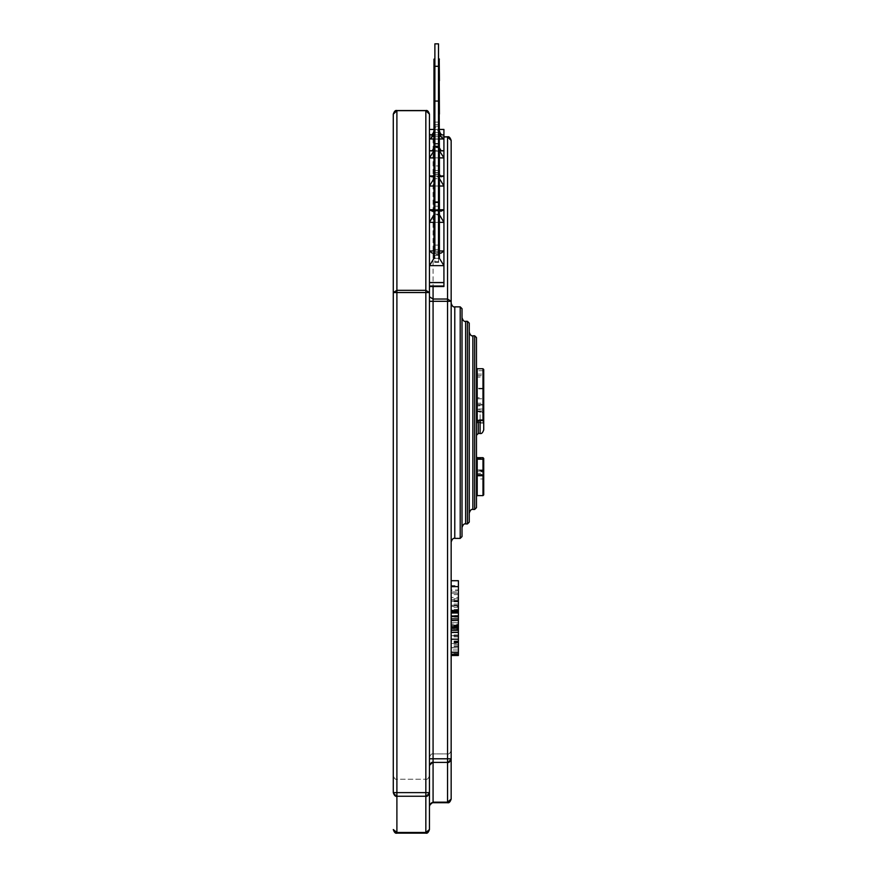 <?xml version="1.0" encoding="UTF-8"?>
<svg xmlns="http://www.w3.org/2000/svg" width="877" height="877" viewBox="0 0 877 877"><rect width="100%" height="100%" fill="white"/><g stroke="black" fill="none" stroke-linecap="round" stroke-linejoin="round"><path stroke-width="0.66" stroke-dasharray="4.38 3.29" d="M451.162 422.626L451.162 303.234L451.162 422.626M451.162 616.071L451.162 654.648L451.162 610.063L451.162 625.608L451.162 610.677L451.162 616.071L458.397 616.071L458.397 649.989L451.162 649.989M458.397 654.22L458.397 610.063L458.397 625.608L458.397 610.677L451.162 610.677L451.162 606.467L458.397 606.467L458.397 610.458L451.162 610.458L451.162 606.478L451.162 627.504L451.162 601.173L451.162 652.214L451.162 611.828L458.397 611.938L458.397 627.504L451.162 627.493L451.162 647.851L451.162 601.512L451.162 647.796L458.397 647.796L458.397 601.512L458.397 622.736L451.162 622.736L458.397 622.736L458.397 647.807L451.162 647.851L458.397 647.807L451.162 647.599L451.162 627.493L451.162 628.053L458.397 628.053L458.397 629.083L451.162 629.083M451.162 625.608L458.397 625.345L451.162 625.608M458.397 611.894L458.397 610.063L451.162 610.063L451.162 616.959L458.397 616.959L458.397 611.894L451.162 611.894M451.162 654.22L458.397 654.648M458.397 620.62L458.397 618.888L458.397 620.412L451.162 620.105L451.162 626.748L451.162 612.793L451.162 639.136L451.162 580.738L451.162 626.803M451.162 639.201L451.162 630.3L451.162 632.12L458.397 632.12L458.397 591.975L458.397 611.642L451.162 611.642L458.397 611.148L458.397 605.229L451.162 605.229M458.397 598.816L451.162 598.816L451.162 591.92L458.397 591.92L458.397 600.844L451.162 600.844L458.397 600.855M447.544 753.924C448.969 754.428 450.175 753.222 451.162 750.306C450.175 753.222 448.969 754.428 447.544 753.924L433.074 753.924L433.074 762.31L433.074 753.924L447.544 753.924L447.544 802.159L433.074 802.159L433.074 762.31L447.544 762.409C448.969 762.913 450.175 761.707 451.162 758.791L451.162 140.43L447.544 136.955L447.544 299.035L433.074 299.035L433.074 136.955L433.074 286.538M458.397 629.083L458.397 647.599L458.397 627.493L451.162 627.603L458.397 628.053L458.397 625.312L451.162 625.323L458.397 625.312L458.397 639.201M451.162 652.225L451.162 640.966L458.397 640.966L458.397 611.828L451.162 611.949M458.397 629.982L458.397 590.342L451.162 590.342L451.162 631.933L451.162 627.724L458.397 627.724L451.162 628.009L451.162 635.726L458.397 635.726L451.162 635.496L451.162 593.378L451.162 599.408L458.397 599.408L458.397 597.423L451.162 597.423L451.162 598.213L451.162 590.013L458.397 590.013L458.397 615.577L451.162 615.577L451.162 616.608L458.397 616.345L451.162 616.345L458.397 616.75L458.397 631.933L458.397 629.982L451.162 629.982M451.162 593.093L458.397 593.378L451.162 593.093M451.162 631.977L458.397 631.933L451.162 631.977M425.838 832.481L396.897 832.481L396.897 779.247L396.897 796.239L425.838 796.239L425.838 779.247C427.263 779.752 428.469 778.546 429.456 775.63L429.456 792.622L396.897 792.622L396.897 292.534L425.838 292.534L425.838 796.031L396.897 796.031L425.838 796.239L425.838 779.247L425.838 832.481L429.456 829.532L429.456 114.163L425.838 110.666L425.838 290.331L396.897 290.331L396.897 110.666L425.838 110.666M429.456 136.669L429.456 282.876L429.456 136.669L443.926 136.669L443.926 286.012L443.926 186.012L429.456 186.012L433.972 178.7L433.972 171.739L434.882 171.739L434.882 174.161L434.882 101.052L438.5 101.052L438.5 165.95L434.882 165.95L434.882 101.052L434.882 171.739L434.882 114.262L434.882 170.434L434.882 165.95L438.5 165.95L438.5 168.209L438.5 80.574L438.5 144.234L439.224 145.977L439.41 143.302L439.41 114.131L439.41 150.767L439.41 80.914L439.41 150.965L433.972 150.965L429.456 157.893L429.456 209.767L429.456 138.961C431.572 138.16 433.074 136.056 433.972 132.646L433.972 59.384L433.972 130.805L439.41 130.673L439.41 132.646L433.972 132.646L439.41 132.646C440.309 136.056 441.811 138.16 443.926 138.961L443.926 129.434L429.456 129.434M429.456 296.777L429.456 133.468L429.456 296.777L433.074 299.035L433.074 301.304L447.544 301.304L447.544 758.791L433.074 758.791L433.074 301.304L429.456 301.304L429.456 766.027L429.456 301.304M451.162 758.791L447.544 758.791L447.544 762.31L451.162 758.791L447.544 762.31L433.074 762.31L429.456 765.829L429.456 757.542L429.456 806.336L429.456 805.218L433.074 802.159M425.838 796.239C427.263 796.744 428.469 795.538 429.456 792.622L429.456 757.542C430.443 754.626 431.648 753.42 433.074 753.924L433.074 762.409L429.456 765.829M396.897 779.247C395.472 779.752 394.266 778.546 393.28 775.63C394.266 778.546 395.472 779.752 396.897 779.247L425.838 779.247L396.897 779.247L396.897 796.031L393.28 792.622L393.28 292.534L396.897 290.331L396.897 292.534L393.28 292.534L393.28 114.163L396.897 110.666M458.397 620.412L458.397 626.748L458.397 617.211L451.162 617.211M458.397 617.211L458.397 612.793L451.162 612.793L458.397 612.793L458.397 626.803M458.397 610.907L451.162 610.907M458.397 611.642L451.162 611.642M458.397 605.229L458.397 585.562L451.162 585.562M458.397 585.562L458.397 580.738M458.397 636.625L451.162 636.625M458.397 605.404L458.397 625.323L458.397 601.173L458.397 605.404L451.162 605.404M458.397 609.449L451.162 609.449M458.397 625.005L451.162 625.005M458.397 652.225L458.397 640.966M458.397 616.071L458.397 611.949M458.397 615.501L451.162 615.501M458.397 610.239L451.162 610.239L458.397 610.249M458.397 604.078L451.162 604.078M458.397 628.316L451.162 628.787L451.162 628.009L451.162 646.546L451.162 628.316L458.397 628.316L451.162 628.316M458.397 646.042L451.162 646.042M458.397 646.546L451.162 646.546M458.397 646.064L451.162 646.064M458.397 649.989L458.397 652.324M458.397 653.54L451.162 653.54M458.397 625.213L451.162 625.213M458.397 613.001L451.162 613.001M458.397 643.005L451.162 643.005L451.162 624.216L451.162 643.455L458.397 643.455L458.397 624.216L451.162 624.172L458.397 624.172L458.397 643.005M458.397 615.577L458.397 616.608L458.397 615.577M458.397 627.965L451.162 627.965L458.397 628.009M458.397 601.775L451.162 601.775M462.015 536.581L462.015 308.66M462.015 422.626L462.015 317.704L462.015 422.626M482.997 420.368L482.997 419.677L477.209 419.677L477.209 409.406L482.997 409.406L482.997 419.677L483.72 419.82L483.72 370.006L482.997 370.708L482.997 397.73L477.209 397.73L477.209 370.708L482.997 370.708L482.997 369.294L477.209 368.746M482.997 403.245L483.72 402.521L483.72 404.275L482.997 404.582L477.209 404.582L477.209 398.772L482.997 398.772L482.997 388.884L477.209 388.884L477.209 404.56L482.997 404.56L482.997 403.245L477.209 403.245L477.209 404.889L482.997 404.889L482.997 409.044L477.209 409.044L477.209 404.582L477.209 410.929L482.997 410.929L482.997 405.602L476.485 406.007L476.485 373.383L477.209 375.718L482.997 375.718L482.997 374.106L483.72 374.83L483.72 388.511L483.72 376.397L482.997 377.088L477.209 377.088L477.209 388.27L482.997 388.27L482.997 422.857L477.209 422.857L477.209 375.718L476.485 377.779M483.72 475.477L483.72 458.397L482.997 458.419L482.997 469.94L477.209 469.94L477.209 458.419L482.997 458.419L482.997 457.684L483.72 458.397M477.209 475.718L477.209 471.782L482.997 471.782L482.997 471.102L483.72 471.64L482.997 469.94L482.997 471.102L477.209 471.102L477.209 470.193L482.997 470.193L482.997 473.295L483.72 474.018M477.209 375.718L476.485 375.027L476.485 423.821L477.209 423.098L482.997 423.098L483.72 422.374L483.72 415.391L483.72 422.374L482.997 422.188L482.997 410.929L477.209 410.929L477.209 404.582L476.485 404.9L477.209 403.245M476.485 411.971L477.209 411.247L482.997 411.247L483.72 410.524L483.72 404.165L483.72 410.524L482.997 410.929L483.72 410.524L483.72 405.196L482.997 404.56L482.997 410.929M483.72 388.511L482.997 388.884L483.72 388.511L483.72 405.196L482.997 405.602L482.997 404.56M483.72 429.862L483.72 415.391C482.734 412.475 481.528 411.269 480.103 411.773L480.103 433.479M476.485 410.118L476.485 368.592L476.485 410.118L477.209 409.406L476.485 409.395M476.485 368.022L477.209 369.294L476.485 371.409M476.485 405.514L477.209 404.889L476.485 405.612L477.209 422.857L476.485 423.328L476.485 406.007M476.485 470.565L477.209 471.102L476.485 469.217L476.485 475.948L476.485 456.961L476.485 470.565L482.997 470.916L483.72 471.64L482.997 471.782M476.485 496.327L476.485 475.948M476.485 474.029L476.485 478.25L477.209 478.974L477.209 474.961L482.997 474.961L482.997 478.974L482.997 474.753L482.997 495.604M476.485 422.626L476.485 435.288L476.485 422.626M476.485 507.64L476.485 337.601M469.25 522.111L469.25 323.131M469.25 422.626L469.25 332.175L469.25 422.626M438.5 210.732L438.5 247.566L438.5 210.732L439.41 211.456L439.41 214.755L439.41 158.298L439.41 214.909L443.926 222.341L443.915 251.063L441.175 253.069L440.101 253.19L439.41 252.236L439.41 258.222L439.41 211.5L439.41 258.342L433.972 258.342L429.456 265.643L429.456 282.526L429.456 222.341L429.456 265.643L443.926 265.643L443.926 282.876L429.456 282.876L429.456 286.538L429.456 282.876L443.926 282.876L443.926 286.538L429.456 286.538M438.5 208.879L438.5 146.952L438.5 201.688L438.5 146.952L434.882 146.952L434.882 201.688L438.5 201.688L438.5 204.089L438.5 201.688L434.882 201.688L434.882 206.172L434.882 158.298L434.882 210.984L434.882 146.952L434.882 208.879L433.972 208.879L433.972 214.909L439.41 214.909L433.972 214.909L429.456 222.341L429.456 209.767L432.208 211.247L441.175 211.247L443.915 209.844L443.926 138.961L429.456 138.961M438.5 124.545L438.5 43.85L438.5 123.229L438.5 43.85L434.882 43.85L434.882 127.373L439.224 127.373L438.5 125.389L439.224 127.373L439.41 124.545L439.41 80.717L439.41 132.449L439.41 59.384L439.41 130.673L433.972 130.673L433.972 59.384L434.882 59.384L434.882 126.145L434.882 122.133L434.882 126.145L439.224 126.145L438.5 123.876L438.5 59.165L438.5 125.389L438.5 59.165L438.5 123.876L439.224 126.145L434.882 126.145L434.882 123.12L433.972 123.12L434.882 123.12L434.882 59.384L433.972 59.384M438.5 143.302L438.5 66.29L438.5 139.136L434.882 139.136L438.5 139.136L438.5 66.29L434.882 66.29L434.882 143.444L434.882 59.384M433.972 132.449L433.972 80.717L434.882 80.717M438.5 66.29L438.5 124.468L434.882 124.468L434.882 127.373L439.224 127.373L439.224 124.545L438.5 124.687L439.224 124.545L439.41 59.384L439.41 130.805C440.221 134.093 441.734 135.475 443.926 134.926L429.456 134.926C431.648 135.475 433.161 134.093 433.972 130.805M429.456 157.893L443.926 157.893L439.41 150.965L433.972 150.965L433.972 143.302L434.882 143.302L434.882 145.977L434.882 80.914L434.882 140.594L433.972 140.594L433.972 147.851L439.41 147.731L433.972 147.731L433.972 80.914L433.972 140.594L434.882 140.594L434.882 143.444L439.224 143.444L438.5 141.164L439.224 143.444L434.882 143.444L434.882 66.29M434.882 101.052L434.882 145.977L434.882 143.74L438.5 143.707L439.224 145.977L434.882 145.977L439.224 145.977L439.224 80.914L439.224 143.444L439.224 80.914L438.5 80.574L439.41 80.914L439.41 150.767M433.972 150.767L433.972 80.914L434.882 81.177L433.972 80.914M438.5 81.386L439.41 80.914M438.5 146.952L438.5 113.813L438.5 172.725L439.224 174.161L439.41 171.739L439.41 158.211L439.41 178.524L439.41 114.262L439.41 178.7L433.972 178.7L439.41 178.7L443.926 186.012M433.972 167.836L433.972 174.435L439.41 174.326L433.972 174.326L433.972 114.262L433.972 167.836L434.882 167.836L433.972 167.836M438.5 101.052L438.5 171.739M439.41 178.524L439.41 114.262L439.224 171.739L438.5 172.122L439.224 171.739L439.224 174.161L434.882 174.161L439.224 174.161L438.5 172.67L438.5 174.359L434.882 174.359L434.882 172.495L434.882 174.161L434.882 172.67L438.5 172.67L434.882 172.67L434.882 174.359L434.882 146.952M438.5 113.813L439.224 114.262L439.224 170.434L438.5 168.209L439.224 170.434L434.882 170.434L439.224 170.434L439.224 114.262L438.5 113.813M433.972 178.524L433.972 114.262L434.882 114.657L433.972 114.262M433.972 203.924L433.972 209.636L439.41 209.537L433.972 209.537L433.972 158.298L433.972 203.924L434.882 203.924L433.972 203.924M438.5 202.39L438.5 245.1L434.882 245.1L438.5 245.1L438.5 202.39L438.5 214.185L438.5 209.899L434.882 210.283L434.882 210.984L434.882 210.283L434.882 210.984L434.882 210.283L438.5 210.283L438.5 214.185L434.882 214.185L434.882 202.39L434.882 255.163L434.882 202.39L438.5 202.39L434.882 202.412M438.5 157.75L438.5 209.899L438.5 157.75L438.5 203.431L438.5 157.75L439.224 158.298L439.224 206.172L438.5 203.431L439.224 206.172L434.882 206.172L439.224 206.172L439.41 158.298L439.41 214.755M434.882 158.792L433.972 158.298L433.972 208.879M439.41 208.879L439.41 158.298M443.926 265.643L439.41 258.342L433.972 258.342L433.972 253.464L434.882 253.464L434.882 211.5L434.882 247.621L433.972 247.621L433.972 252.236L439.41 252.159L433.972 252.159L433.972 211.5L433.972 247.621L434.882 247.621L434.882 249.441L439.224 249.441L438.5 247.566L439.224 249.441L434.882 249.441L434.882 202.39M438.5 202.412L438.5 253.464M438.5 262.026L438.5 254.462L438.5 255.284L434.882 255.284L438.5 255.284L438.5 262.026L434.882 262.026L434.882 255.284L434.882 262.026M438.5 254.045L438.5 212.629L438.5 254.045L439.224 253.464L439.224 211.5L439.41 252.236M433.972 258.222L433.972 252.236L433.972 258.222M434.882 212.081L433.972 211.5L433.972 253.464M438.5 212.629L439.41 211.5M438.5 144.047L434.882 144.047M434.882 143.302L433.972 143.302L433.972 114.131L434.882 114.131M434.882 171.739L433.972 171.739L433.972 158.211L434.882 158.211M434.882 124.545L433.972 124.545L434.882 124.545L434.882 59.526M439.41 132.449L439.41 130.805M433.972 214.755L433.972 211.456L434.882 211.456M433.972 209.636L432.372 211.247L441.01 211.247L439.41 209.636M439.41 174.435L440.287 176.409L441.449 176.814L443.926 175.97L443.926 136.669M429.456 282.526L429.456 286.012L429.456 282.526L443.926 282.526M429.456 286.012L443.926 286.012M443.926 250.975L429.456 250.975L432.208 253.069L433.282 253.19L433.972 252.236M443.926 136.812L432.229 136.713L429.456 134.926M443.422 135.036L429.96 135.036L443.926 134.926M433.972 147.851L433.095 150.241L430.771 151.129L443.532 151.008L440.101 150.033L439.41 147.851M433.972 174.435L433.095 176.409L431.616 176.836L429.456 175.97L443.926 175.97M438.5 209.899L439.224 210.984L439.224 208.879L438.5 209.373M439.224 255.163L434.882 255.163L439.224 255.163L438.5 254.462L434.882 254.462L438.5 254.462L439.224 255.163L439.41 253.464M443.926 136.955L447.544 136.955M433.074 136.955L429.456 133.468L433.074 136.955M425.838 290.331L425.838 292.534L429.456 292.534L425.838 290.331M396.897 796.031L396.897 792.622L393.28 792.622L396.897 796.031M396.897 832.481L393.28 829.532M429.456 792.622L425.838 796.031L429.456 792.622M447.544 802.159L451.162 799.1M429.456 758.791L433.074 758.791L433.074 762.31M451.162 301.304L447.544 301.304L447.544 299.035L451.162 301.304M458.397 594.639L451.162 594.639M458.397 641.624L451.162 641.624M458.397 601.183L451.162 601.183L458.397 601.173M458.397 636.866L451.162 636.866M458.397 611.006L451.162 611.006L458.397 610.973M458.397 642.753L451.162 642.753M458.397 629.533L451.162 629.533M458.397 600.438L451.162 600.438M458.397 634.926L451.162 634.926M460.206 306.851L460.206 538.39M454.779 538.39L454.779 306.851M482.997 368.746L483.72 370.006M477.209 474.753L477.209 478.974L482.997 478.974L483.72 479.697M477.209 422.857L477.209 422.188L482.997 422.188L482.997 422.857L482.997 422.188M478.294 433.479L478.294 420.543M480.103 420.543L480.103 411.773L478.294 411.773L476.485 409.965M474.676 335.792L474.676 509.449M472.867 509.449L472.867 335.792M467.441 321.322L467.441 523.92M465.632 523.92L465.632 321.322M482.997 469.94L483.72 470.664L482.997 469.94L477.209 469.94L482.997 469.94L483.72 470.664M476.485 469.732L477.209 469.94M476.485 458.441L477.209 457.684M476.485 399.079L477.209 398.772L476.485 397.018M482.997 397.73L482.997 398.772L483.72 398.454L482.997 397.73M482.997 409.044L483.72 408.693L482.997 409.044M477.209 420.368L476.485 419.524M476.485 388.018L477.209 388.27L476.485 389.256M477.209 474.961L476.485 474.457M477.209 471.782L476.485 471.914M476.485 403.924L477.209 404.56M477.209 410.929L476.485 411.335M477.209 404.889L483.72 404.275L482.997 404.999L477.209 404.999L476.485 405.722M482.997 375.718L483.72 376.397M433.972 209.767L439.41 209.767M439.41 186.012L433.972 186.012M433.972 250.975L439.41 250.975M439.41 222.341L433.972 222.341M432.427 150.734L440.956 150.734M439.41 138.961L433.972 138.961M443.926 209.767L429.456 209.767M433.534 175.97L439.848 175.97M439.41 157.893L433.972 157.893M439.224 123.12L439.224 59.384L439.224 123.12L438.5 122.977L439.224 123.12M434.882 122.133L438.5 122.133L434.882 122.133M429.456 222.341L443.926 222.341M439.41 140.594L438.5 140.32L439.41 140.594M439.41 167.836L438.5 167.452L439.41 167.836M439.41 203.924L438.5 203.431L439.41 203.924M434.882 210.984L439.224 210.984L434.882 210.984M434.882 158.298L433.972 158.298M439.224 158.792L438.5 159.23M439.41 247.621L438.5 247.04L439.41 247.621M434.882 211.5L433.972 211.5M439.224 212.081L438.5 210.886M434.882 124.468L438.5 124.468M430.848 134.926L442.534 134.926M439.41 129.434L433.972 129.434L439.41 129.434M439.224 143.302L438.5 143.565L439.224 143.302M438.5 59.592L439.224 59.526M438.5 114.986L439.224 114.657M425.838 779.247C427.263 779.752 428.469 778.546 429.456 775.63M396.897 796.239C395.472 796.744 394.266 795.538 393.28 792.622M433.074 753.924C431.648 753.42 430.443 754.626 429.456 757.542M447.544 762.409L433.074 762.409C431.648 761.905 430.443 763.111 429.456 766.027M429.96 135.036L429.456 133.194M458.397 627.493L451.162 627.493M458.397 612.661L451.162 612.661M458.397 612.584L451.162 612.584M458.397 612.003L451.162 612.003M458.397 625.959L451.162 625.959M458.397 641.01L451.162 641.01M458.397 642.139L451.162 642.139M458.397 601.512L451.162 601.512M458.397 607.301L451.162 607.301M458.397 605.854L451.162 605.854M458.397 644.661L451.162 644.661M458.397 616.717L451.162 616.717M458.397 616.323L451.162 616.323M476.485 472.571L477.209 473.295L482.997 473.295M477.209 374.106L482.997 374.106M482.997 404.889L483.72 404.165M433.972 59.121L434.882 59.121M438.5 58.397L439.41 59.121M438.5 174.359L434.882 174.359M438.5 214.185L434.882 214.185M440.375 253.212L433.008 253.212L440.375 253.212M442.6 151.129L430.771 151.129L442.6 151.129M441.767 176.825L431.616 176.825L441.767 176.825M434.882 209.844L438.5 209.844L434.882 209.844M434.882 172.495L438.5 172.495L434.882 172.495M439.224 80.717L438.5 79.993M439.224 114.131L438.5 113.407M439.224 158.211L438.5 157.487"/><path stroke-width="1.32" d="M433.074 286.538L433.074 299.035L447.544 299.035L447.544 136.955L451.162 140.43L451.162 799.1L451.162 758.791L447.544 758.791L447.544 301.304L433.074 301.304L433.074 758.791L447.544 758.791L447.544 762.31M425.838 110.666L396.897 110.666L396.897 290.331L425.838 290.331L425.838 110.666L429.456 114.163L429.456 829.532L425.838 832.481L425.838 796.239L396.897 796.239L396.897 832.481L425.838 832.481M429.456 758.791L433.074 758.791L433.074 802.159L429.456 805.218L429.456 792.622L425.838 792.622L425.838 292.534L396.897 292.534L396.897 792.622L425.838 792.622L425.838 796.031M396.897 796.239C395.472 796.744 394.266 795.538 393.28 792.622L393.28 114.163L396.897 110.666M447.544 299.035L451.162 301.304L447.544 301.304L447.544 299.035M451.162 586.625L458.397 586.625L458.397 580.695L451.162 580.695M458.397 586.625L458.397 612.387L451.162 612.387M458.397 612.387L458.397 613.012L451.162 613.012M458.397 613.012L458.397 652.324L451.162 652.324M458.397 620.412L451.162 620.62M458.397 652.324L458.397 654.648M460.206 306.851L462.015 308.66L462.015 536.581L460.206 538.39L460.206 306.851L454.779 306.851L454.779 538.39C453.354 537.886 452.148 539.092 451.162 542.008M476.485 421.267L477.209 420.543L482.997 420.543L483.72 419.82L483.72 369.469L482.997 368.746L477.209 368.746L476.485 368.022M483.72 458.397L482.997 457.684L477.209 457.684L482.997 457.684L483.72 458.397L483.72 494.88L482.997 495.604L482.997 475.718L477.209 475.718L477.209 495.604L476.485 496.327M483.72 410.524L483.72 388.511M483.72 376.397L483.72 374.83M483.72 415.391L483.72 429.862C482.734 432.767 481.528 433.972 480.103 433.479L480.103 420.543M474.676 335.792L476.485 337.601L476.485 507.64L474.676 509.449L474.676 335.792L472.867 335.792L472.867 509.449C471.442 508.945 470.236 510.151 469.25 513.067M467.441 321.322L469.25 323.131L469.25 522.111L467.441 523.92L467.441 321.322L465.632 321.322L465.632 523.92C464.207 523.416 463.001 524.621 462.015 527.537M443.926 129.434L439.41 129.434L443.926 129.434L443.926 286.538L429.456 286.538M433.972 138.961L429.456 138.961L429.456 157.893L433.972 150.767M439.41 157.893L443.926 157.893L439.41 150.767M434.882 66.29L434.882 43.85L438.5 43.85L438.5 66.29L434.882 66.29L434.882 253.464L433.972 253.464L433.972 211.5L434.882 212.081M438.5 66.29L438.5 101.052L434.882 101.052M434.882 114.131L433.972 114.131L433.972 80.914L434.882 81.177M439.41 114.131L439.224 80.914L439.41 114.131M439.848 175.97L443.926 175.97L443.926 186.012L439.41 178.524M433.972 178.524L429.456 186.012L433.972 186.012M438.5 101.052L438.5 146.952L434.882 146.952M434.882 158.211L433.972 158.211L433.972 114.262L434.882 114.657M439.41 158.211L439.224 114.262L439.41 158.211M438.5 258.342L439.41 258.342L439.41 211.5L439.224 255.163L438.5 254.462L439.224 255.163L438.5 255.163M433.972 253.464L433.972 258.342L429.456 265.643L443.926 265.643L443.926 250.975L441.175 253.069L440.101 253.19L439.41 252.236M438.5 146.952L438.5 202.412L434.882 202.412M438.5 202.412L438.5 253.464M438.5 210.886L439.224 212.081L439.41 211.5M439.41 138.961L443.926 138.961C441.811 138.16 440.309 136.056 439.41 132.646L439.41 132.449M433.972 132.449L433.972 132.646C433.074 136.056 431.572 138.16 429.456 138.961M434.882 80.717L433.972 80.717L433.972 59.384L434.882 59.526M439.41 80.717L439.224 59.384L439.41 80.717M438.5 210.732L439.41 211.456L439.41 158.298L439.224 210.984L438.5 209.899M439.41 209.636L441.01 211.247L443.926 209.767L443.926 222.341L439.41 214.755M433.972 214.755L429.456 222.341L429.456 209.767L433.972 209.767M434.882 211.456L433.972 211.456L433.972 158.298L434.882 158.792M438.5 157.75L439.41 158.298M443.926 286.012L429.456 286.012M439.41 130.805C440.221 134.093 441.734 135.464 443.926 134.926L443.422 135.036M433.972 130.805C433.161 134.093 431.648 135.475 429.456 134.926L430.848 134.926M433.972 250.975L429.456 250.975L431.933 252.971L433.095 253.212L433.972 252.236M439.41 258.342L443.926 265.643M433.972 209.636L432.372 211.247L429.456 209.767M433.972 174.435L433.095 176.409L431.933 176.814L429.456 175.97L433.534 175.97M443.926 175.97L441.175 176.77L439.41 174.435M432.427 150.734L429.456 150.734L432.208 150.844L433.972 147.851M440.956 150.734L443.926 150.734L441.175 150.844L439.41 147.851M433.074 802.159L447.544 802.159L447.544 762.409L433.074 762.409C431.648 761.905 430.443 763.111 429.456 766.027M447.544 136.955L443.926 136.955M396.897 832.481L393.28 829.532C394.266 832.448 395.472 833.654 396.897 833.15L425.838 833.15C427.263 833.654 428.469 832.448 429.456 829.532M393.28 792.622L396.897 792.622L396.897 796.031M425.838 292.534L425.838 290.331L429.456 292.534L425.838 292.534M396.897 290.331L396.897 292.534L393.28 292.534L396.897 290.331M429.456 806.336C430.443 803.42 431.648 802.214 433.074 802.718L447.544 802.718C448.969 803.211 450.175 802.006 451.162 799.1L447.544 802.159M429.456 301.304L433.074 301.304L433.074 299.035L429.456 296.777M458.397 580.738L451.162 580.738M458.397 654.22L451.162 654.22M477.209 369.294L477.209 420.368L482.997 420.368L482.997 369.294M482.997 473.295L482.997 459.197L477.209 459.197L477.209 474.753L476.485 474.029M478.294 420.543L478.294 433.479L480.103 433.479M477.209 457.673L476.485 456.95L477.209 458.419L477.209 457.684L482.997 457.673L482.997 458.419M482.997 459.197L482.997 458.156L483.72 458.879L482.997 459.197M476.485 457.443L477.209 458.156L476.485 459.515M482.997 475.718L482.997 474.961L482.997 475.718L483.72 475.477L482.997 474.961M477.209 475.718L477.209 474.961L476.485 475.948M477.209 420.368L477.209 419.677L476.485 420.916M482.997 419.677L482.997 420.368L482.997 419.677M477.209 422.188L476.485 422.001M483.72 419.82L482.997 420.368M482.997 422.857L483.72 422.374M429.456 282.526L443.926 282.526M439.41 209.767L443.926 209.767M443.926 186.012L439.41 186.012M439.41 250.975L443.926 250.975M443.926 222.341L439.41 222.341M433.972 222.341L429.456 222.341M433.972 157.893L429.456 157.893M434.882 80.914L433.972 80.914M434.882 114.262L433.972 114.262M433.972 258.342L434.882 258.342M439.41 253.464L438.5 254.045M434.882 211.5L433.972 211.5M434.882 59.384L433.972 59.384M434.882 208.879L433.972 208.879M439.224 210.984L438.544 210.984M439.41 208.879L438.5 209.373M434.882 158.298L433.972 158.298M442.534 134.926L443.926 134.926M433.972 129.434L429.456 129.434L433.972 129.434M439.224 212.081L438.5 212.629M439.224 158.792L438.5 159.23M439.224 114.657L438.5 114.986M439.224 81.177L438.5 81.386M439.224 59.526L438.5 59.592M429.456 114.163C428.469 111.247 427.263 110.042 425.838 110.546L396.897 110.546C395.472 110.042 394.266 111.247 393.28 114.163M451.162 140.43C450.175 137.514 448.969 136.308 447.544 136.812L443.926 136.812M425.838 796.239C427.263 796.744 428.469 795.538 429.456 792.622M447.544 762.409C448.969 762.913 450.175 761.707 451.162 758.791M458.397 618.888L451.162 618.888M458.397 626.803L451.162 626.803M458.397 632.438L451.162 632.438M458.397 630.3L451.162 630.3M458.397 639.201L451.162 639.201M458.397 652.225L451.162 652.225M458.397 655.503L451.162 655.503M460.206 538.39L454.779 538.39M482.997 495.604L477.209 495.604M474.676 509.449L472.867 509.449M467.441 523.92L465.632 523.92M454.779 306.851C453.354 307.356 452.148 306.15 451.162 303.234M465.632 321.322C464.207 321.826 463.001 320.62 462.015 317.704M472.867 335.792C471.442 336.297 470.236 335.091 469.25 332.175M478.294 433.479L476.485 435.288M483.72 475.477L482.997 474.753L477.209 474.753M434.882 202.39L438.5 202.39M438.5 262.026L434.882 262.026M434.882 59.121L433.972 59.121M438.5 58.397L439.41 59.121M439.224 158.211L438.5 157.487M439.224 114.131L438.5 113.407M439.224 80.717L438.5 79.993"/></g></svg>
